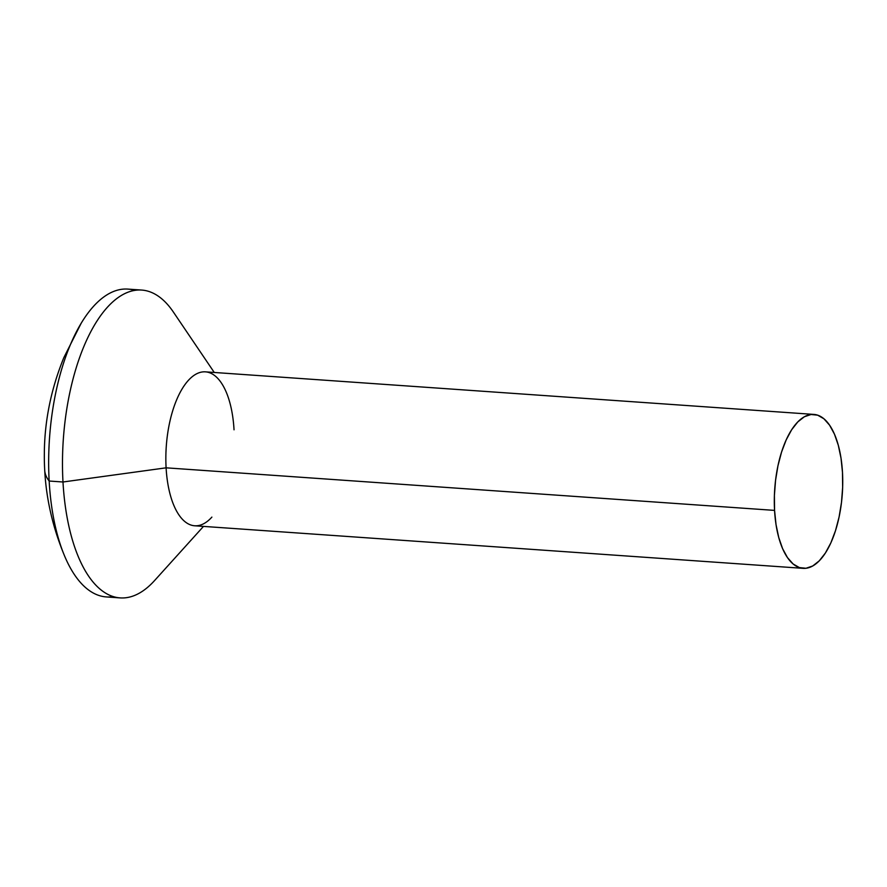 <?xml version="1.0" encoding="UTF-8"?>
<svg xmlns="http://www.w3.org/2000/svg" width="887" height="887" viewBox="0 0 887 887"><rect width="100%" height="100%" fill="white"/><g stroke="black" fill="none" stroke-linecap="round" stroke-linejoin="round"><path stroke-width="1.33" d="M44.705 470.032A257.163 63.886 -3.2 0 0 44.716 470.265A257.163 63.886 -3.2 0 0 49.162 481.031A154.294 67.756 94 0 0 106.329 596.929L120.155 597.905A154.294 67.756 -86 0 1 62.988 481.996L49.162 481.031A154.294 67.756 -86 0 1 81.216 323.19A154.294 67.756 -86 0 1 134.713 290.382M211.882 517.11A77.147 33.872 -86 0 1 166.102 467.826L62.988 481.996A154.294 67.756 94 0 0 154.56 580.575L203.5 526.39M813.911 414.417A77.147 33.872 -86 0 1 842.484 472.372L841.02 458.18L838.304 445.263L834.445 434.12L829.589 425.183L823.923 418.786L817.67 415.171L811.062 414.495L804.354 416.768L797.801 421.913L791.67 429.718L786.181 439.908L781.558 452.06L777.966 465.73L775.548 480.388L774.395 495.467L774.562 510.391A77.147 33.872 -86 0 1 813.911 414.417L205.451 371.853A77.147 33.872 94 0 0 166.102 467.826A77.147 33.872 94 0 0 194.685 525.78L803.145 568.345A77.147 33.872 -86 0 1 774.562 510.391L166.102 467.826L774.562 510.391L776.025 524.583L778.742 537.5L782.6 548.643L787.456 557.579L793.122 563.977L799.375 567.591L805.984 568.268L812.692 565.995L819.244 560.85L825.376 553.044L830.864 542.855L835.487 530.703L839.08 517.032L841.497 502.375L842.65 487.296L842.484 472.372A77.147 33.872 -86 0 1 803.145 568.345M81.216 323.19L63.842 357.616C51.291 388.428 44.793 419.784 44.35 451.671L44.361 452.658A229.655 198.278 -119.2 0 0 44.527 466.462A229.655 198.278 -119.2 0 0 44.616 468.258M44.627 468.558A229.655 198.278 -119.2 0 0 44.683 469.722M113.292 596.607A154.294 67.756 -86 0 1 64.884 556.681A154.294 67.756 -86 0 1 49.162 481.031A257.163 63.886 176.8 0 1 44.716 470.265A257.163 63.886 176.8 0 1 44.705 470.154M214.266 372.473L173.353 312.013A154.294 67.756 94 0 0 97.382 320.418A154.294 67.756 94 0 0 62.988 481.996L166.102 467.826A77.147 33.872 -86 0 1 183.299 387.031A77.147 33.872 -86 0 1 221.284 382.829A77.147 33.872 -86 0 1 234.035 429.807M127.861 289.095A154.294 67.756 94 0 0 49.162 481.031L62.988 481.996A154.294 67.756 -86 0 1 141.687 290.06L127.861 289.095M44.538 466.518A229.655 198.278 60.8 0 1 44.361 452.658M64.884 556.681C52.987 528.33 46.268 499.525 44.716 470.265L44.527 466.462"/></g></svg>
